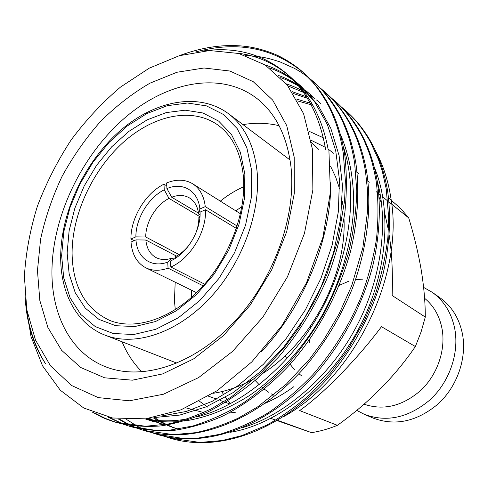 <?xml version="1.0" encoding="UTF-8"?>
<svg xmlns="http://www.w3.org/2000/svg" width="488" height="488" viewBox="0 0 488 488"><rect width="100%" height="100%" fill="white"/><g stroke="black" fill="none" stroke-linecap="round" stroke-linejoin="round"><path stroke-width="0.73" d="M273.536 395.06L271.383 393.877M268.766 392.285L264.337 389.156M263.142 388.204L261.507 386.832M259.274 384.788L255.145 380.457M254.132 379.261L253.827 378.889M424.59 298.284C433.826 305.842 439.67 316.139 442.122 329.174C445.794 350.128 437.352 374.699 420.906 390.284C402.563 406.15 383.605 410.786 364.036 404.192M423.621 287.401L432.191 292.281C444.117 300.858 451.668 313.186 454.84 329.26C459.245 353.489 449.338 382.025 430.087 399.794C408.578 417.826 386.63 422.663 364.249 414.3L356.759 410.353M432.191 292.281L439.993 297.778C451.827 306.293 459.336 318.487 462.52 334.359C466.937 358.284 457.213 386.405 438.206 403.881C416.959 421.62 395.237 426.335 373.027 418.039L364.249 414.3M277.672 420.351L311.509 432.649C320.14 431.319 328.778 428.873 337.409 425.316L299.65 410.591C323.367 393.798 357.198 359.272 381.464 326.673L415.367 346.547L421.077 331.956L425.292 317.066C425.292 302.163 423.901 286.303 421.132 269.48C418.21 252.705 414.074 235.515 408.718 217.916L400.495 208.303L388.6 197.969M179.48 55.644C203.679 46.635 226.578 43.664 248.166 46.738C257.207 48.098 266.308 50.685 275.482 54.485C287.444 59.634 299.345 68.784 302.883 72.163L304.28 73.413C325.661 92.83 339.142 119.932 344.723 154.714C346.84 172.795 346.895 192.022 344.882 212.402C341.594 233.148 336.201 253.845 328.711 274.494C316.114 304.909 299.394 332.432 278.55 357.045L256.346 379.402C240.621 392.523 224.596 403.314 208.272 411.768C192.229 418.777 176.406 423.505 160.814 425.939C145.363 427.085 130.717 425.969 116.87 422.602L115.095 422.083C108.653 420.04 104.066 418.314 101.339 416.905L92.183 412.025M116.052 422.358L105.079 418.314L94.892 413.104M302.883 72.163L312.851 82.381C319.109 89.45 327.497 103.023 330.73 110.447C337.653 126.117 340.6 136.799 343.326 153.567L345.376 180.792L344.607 200.623L337.781 240.901L326.893 274.433L315.035 300.419L298.857 327.777L284.748 347.035L260.677 373.271L231.202 397.031L211.341 408.822C194.925 416.423 180.414 421.51 167.805 424.084L145.479 426.244L115.095 422.083M341.423 106.988L347.249 111.99C368.196 131.022 381.604 157.032 387.466 190.021C391.199 215.452 389.93 244.159 383.141 273.542C372.6 312.93 353.245 349.048 327.064 379.133C278.947 431.959 218.349 452.12 171.544 438.596L164.291 436.296M346.029 110.892C355.49 119.347 363.712 129.875 370.685 142.472L378.407 159.448L382.324 171.361L386.258 189.021L388.692 218.002L387.893 237.266C385.642 256.499 381.372 275.781 375.089 295.112L364.371 320.677L347.767 349.829L330.455 373.021L309.996 394.438C295.063 407.266 280.582 417.527 266.546 425.219L241.694 435.656L222.101 440.536L199.934 442.427L169.983 438.145M331.004 97.649L337.031 102.816C358.094 121.951 371.533 148.23 377.34 181.652C381.012 207.43 379.621 236.57 372.649 266.43C361.852 306.47 342.149 343.241 315.584 373.906C266.771 427.75 205.564 448.38 158.539 434.79L156.935 434.32M335.775 101.681C349.164 113.186 361.815 133.987 365.164 143.021C368.3 150.877 371.563 156.733 376.083 180.615C378.444 198.781 378.572 218.313 376.468 239.211C373.186 259.006 368.068 278.282 361.12 297.039C349.036 325.618 334.115 350.018 313.064 374.485C298.857 389.302 284.089 401.966 268.748 412.47C253.76 421.601 237.424 428.897 219.734 434.35L197.677 438.145L183.476 438.517L156.874 434.302L151.085 432.417M150.273 432.118L144.375 429.721M143.557 429.355L137.616 426.402M136.792 425.951L126.691 419.552M320.25 88.011L326.478 93.342C347.651 112.576 361.108 139.129 366.848 172.99C371.923 207.632 367.135 249.325 352.141 289C340.057 318.335 323.904 344.833 303.682 368.489C254.156 423.395 192.327 444.513 145.107 430.861L137.378 428.391M144.357 430.642L138.256 428.586M137.421 428.269L131.345 425.707M130.503 425.316L119.109 418.954M325.173 92.171C336.147 102.23 344.906 113.844 351.458 127.008C357.759 139.275 362.773 154.922 365.549 171.916L367.464 189.826L367.592 210.907L362.883 247.636L351.695 285.736L339.105 313.906L323.361 340.478L309.697 358.973L286.371 384.111L257.536 406.955L237.991 418.283C221.906 425.505 207.656 430.312 195.255 432.704L173.338 434.607L143.448 430.379M136.548 428.086L130.473 425.579M129.631 425.194L117.998 418.82M314.217 82.338L315.565 83.546C336.848 102.877 350.323 129.698 355.984 164.017C359.528 190.503 357.875 220.546 350.512 251.424C339.154 292.837 318.719 330.992 291.348 362.871C270.102 386.112 246.135 404.436 221.955 416.447C206.076 423.285 190.393 427.885 174.924 430.233C159.582 431.307 145.015 430.166 131.229 426.799L123.263 424.243M130.369 426.549L124.141 424.438M123.281 424.109L109.257 417.338M309.111 78.037L314.217 82.332C327.753 93.922 340.526 115.272 343.753 124.245C346.773 131.876 350.457 139.214 354.642 162.907L356.795 191.345C356.094 212.573 353.288 233.227 348.371 253.296C342.112 274.055 334.158 293.806 324.502 312.54C315.059 329.174 303.188 346.065 288.896 363.218C274.311 378.645 259.165 391.858 243.445 402.85C228.164 412.403 211.353 420.101 193.028 425.963L170.776 429.977L156.294 430.453L129.491 426.292M122.397 423.92L107.885 417.039M245.647 55.528C260.043 56.279 266.796 57.578 279.978 61.885L294.484 68.381C300.73 71.931 302.048 72.779 308.385 77.47M175.302 309.666L174.442 300.852L175.192 282.198M220.326 201.141C227.725 195.145 235.533 190.351 243.738 186.764M241.871 206.79L235.71 210.792M191.497 290.195L191.339 297.54M37.46 270.565L40.595 239.138C45.25 217.831 52.375 196.969 61.97 176.571C72.822 156.758 85.559 138.513 100.174 121.847C115.662 106.372 132.236 93.489 149.895 83.204L176.937 72.261L204.027 67.997L229.927 71.028L253.278 81.722L272.658 100.058L286.7 125.556L294.203 157.166L294.325 193.242L286.724 231.629L271.67 269.846L250.082 305.293L223.437 335.61L193.596 358.9L162.583 373.93L132.346 380.183L104.597 377.803L80.691 367.482L61.586 350.28L47.879 327.478L39.827 300.449L37.46 270.565M290.897 166.121C287.005 136.164 275.897 113.789 257.56 98.991C221.027 70.254 165.944 81.697 123.641 118.901C81.234 156.312 52.576 216.398 51.948 270.651C51.392 315.577 71.535 354.874 107.97 367.653C143.954 380.616 194.816 364.152 234.454 321.683C274.079 279.276 296.673 215.562 290.897 166.121M199.958 216.696L169.013 198.415C156.099 204.765 145.631 222.131 145.729 236.991L179.041 254.559M200.062 214.897L198.671 214.073C197.701 206.564 194.633 201.178 189.472 197.927C184.263 194.925 178.334 194.688 171.684 197.213L198.555 213.177M236.424 228.439L205.485 209.749C206.686 231.641 190.222 258.799 170.831 267.027L204.624 284.144M203.13 285.822L168.043 268.162C159.789 271.066 152.396 270.95 145.863 267.827L196.566 292.678M135.981 239.895L145.851 240.023C146.687 248.453 150.139 254.333 156.209 257.664C160.869 259.97 166.14 260.122 172.032 258.115L167.75 262.099C151.249 268.357 136.915 257.695 135.981 239.895L131.016 242.048C131.986 254.449 136.933 263.044 145.863 267.827M290.067 160.003L228.39 113.631C244.549 125.922 254.108 145.095 257.054 171.16C261.111 212.225 241.774 264.545 208.949 299.071C176.107 333.646 134.316 346.73 105.048 335.146L176.955 363.151M342.832 204.759L342.277 201.056M339.648 188.978L335.683 177.107L330.571 166.231M318.627 149.34L311.423 142.313M279.099 125.703C267.473 122.921 255.438 122.561 242.994 124.605M376.089 151.982C383.214 165.389 388.131 180.639 390.839 197.725C404.79 274.164 354.562 377.877 283.626 416.642M24.4 276.336L26.791 309.685L35.478 340.026L50.49 365.823L71.614 385.52L98.241 397.61L129.363 400.8L163.468 394.219L198.622 377.584L232.55 351.421L262.892 317.115L287.438 276.861L304.445 233.435L312.869 189.887L312.418 149.121L303.56 113.612L287.347 85.205L265.21 65.002L238.76 53.479L209.633 50.532L179.34 55.687L149.237 68.174L120.505 87.084C102.334 102.486 85.845 120.158 71.034 140.105C57.413 161.022 46.195 183.067 37.381 206.247C30.104 229.732 25.779 253.095 24.4 276.336M25.089 296.613C26.736 321.964 33.532 344.315 45.482 363.664C33.873 345.84 27.182 324.892 25.419 300.815M25.669 303.774L31.012 336.58L42.529 365.829L60.262 390.199L83.771 408.023L112.594 417.996L145.583 418.838L181.03 409.816L217.264 390.626L251.753 361.944L282.168 325.319L306.525 282.759L322.904 237.375L330.425 192.089L328.881 149.706M425.292 317.066L392.139 295.496C392.901 273.676 391.962 253.748 389.326 235.722M221.741 391.626L223.852 394.969M225.432 397.281L227.176 399.672M228.042 400.8L230.379 403.674M229.946 403.954L225.535 402.362M223.864 401.752L219.923 400.325M216.519 399.092L208.535 396.201M199.537 401.301L207.809 407.193M301.999 376.071L298.882 373.753M294.362 369.538L290.098 364.28M286.816 358.887L285.23 355.618M309.709 342.722L309.471 339.88M309.996 328.814L310.447 326.161M328.93 292.965L330.181 291.842M339.251 285.37L348.694 281.216M355.606 279.6L362.657 279.154M388.405 230L384.782 213.555M381.476 203.185L379.188 197.567M376.23 191.68L377.62 192.809M378.883 193.821L380.262 194.938M382.738 196.939L387.838 201.056M389.04 202.026L408.718 217.916M270.877 418.417L311.509 432.649M337.409 425.316C368.904 402.728 394.89 376.474 415.367 346.547M167.75 262.099L168.043 268.162M170.831 267.027L170.525 260.952C187.02 253.76 200.94 230.787 200.086 212.091L205.485 209.749M176.223 257.725L174.789 256.975C180.639 254.15 185.769 249.673 190.186 243.549M195.365 234.24C197.774 228.445 198.945 222.754 198.872 217.166L199.86 217.752M145.729 236.991L135.877 236.857L130.918 239.016C130.656 217.91 145.577 193.12 163.974 184.189L164.249 189.808L169.013 198.415M135.877 236.857C135.701 218.752 148.492 197.506 164.249 189.808M122.073 341.777C126.886 353.434 133.535 363.475 142.014 371.886M213.201 393.298C227.377 391.126 241.59 385.941 255.834 377.743M262.928 373.35C311.387 342.509 346.809 274.677 343.991 218.642M134.151 240.688L130.918 239.016M163.974 184.189L166.786 185.885M237.198 226.036L205.271 206.625C204.002 196.03 199.799 188.411 192.662 183.781C185.05 179.279 176.375 179.004 166.64 182.963L166.92 188.588C182.744 181.743 198.207 190.68 199.879 208.98L198.671 214.073M205.271 206.625L199.879 208.98M172.032 258.115L173.99 259.134M176.522 256.09L145.851 240.023M171.684 197.213L166.92 188.588M195.755 51.942C237.016 40.687 272.957 47.641 303.579 72.791M203.069 50.99C235.253 46.421 263.178 54.04 286.859 73.847C307.111 91.732 320.036 116.98 325.636 149.59M265.112 64.941C277.154 68.869 288.298 75.237 298.534 84.046L314.742 101.986L327.381 124.531L335.72 150.762L339.441 179.743L338.367 211.603L332.151 245.049L320.951 278.349L305.445 309.758L286.194 338.526L263.428 364.249L238.266 385.514L212.085 401.368L186.221 411.475L160.845 416.136M278.435 75.445C287.438 78.647 295.96 83.234 304 89.2M305.506 90.353L312.576 96.325M343.345 146.699C358.357 191.571 350.415 257.267 320.47 311.423C291.562 364.78 240.407 406.748 195.84 417.13M187.709 418.881C173.045 421.51 159.106 421.486 145.9 418.802M286.267 83.869C294.209 86.443 301.773 90.024 308.959 94.605M310.551 95.642L315.108 98.881M316.56 99.997L320.726 103.444M154.001 421.754L145.601 419.015M292.037 91.598L306.373 96.722M163.822 424.767L158.984 423.133M157.349 422.516L152.427 420.442M150.786 419.674L148.389 418.478M296.655 99.082L312.009 103.712M377.322 181.566C389.034 223.718 380.957 282.399 354.459 330.15C328.863 377.297 284.077 415.501 242.847 427.537M176.68 428.714L171.941 427.122M170.355 426.524L166.853 425.091M163.992 423.804L159.204 421.37M157.6 420.473L153.104 417.74M237.229 53.1C256.895 55.492 274.427 63.269 289.817 76.427C309.526 93.812 322.324 118.23 328.204 149.682M330.858 182.305C330.821 240.566 303.237 307.44 260.94 352.22M269.455 67.93C280.35 71.687 290.519 77.482 299.949 85.308M298.534 84.046L301.389 86.547L318.011 105.066L330.84 128.417L339.087 155.574L342.448 185.635L340.673 218.636L333.463 253.034L321.067 286.926L304.323 318.481L283.571 347.316L259.384 372.503L233.069 392.626L206.156 406.846L179.804 415.068L154.043 417.569M280.685 77.659C289.323 80.691 297.527 84.979 305.287 90.53M306.812 91.653L311.185 95.129M340.465 134.481C349.304 155.172 353.727 178.559 353.733 204.637C352.592 240.157 341.704 279.112 323.434 313.076C304.793 346.218 278.325 375.876 249.276 395.634C227.329 409.408 205.753 417.856 184.555 420.985M178.846 421.571C166.987 422.462 155.739 421.571 145.107 418.893M287.847 85.839L305.067 93.074M152.329 421.223L147.315 419.424M293.282 93.483L307.342 98.271M163.956 424.743L160.637 423.529M159.015 422.882L154.129 420.717M152.494 419.918L149.468 418.326M297.68 100.943L312.9 105.274M374.406 167.476C392.797 211.499 387.075 277.355 357.112 331.657C328.137 385.099 275.299 425.322 229.952 432.331M177.992 429.092L173.545 427.506M171.971 426.884L167.573 424.975M165.645 424.048L160.887 421.528M159.295 420.601L154.415 417.496M311.063 140.245L325.246 147.248M328.101 149.108L333.67 153.262M323.3 137.762L309.172 131.333M244.854 174.07L244.433 198.61L238.968 224.498L228.701 250.173L214.22 274.036L196.426 294.624L176.449 310.734L155.538 321.519L134.92 326.527L115.735 325.716L98.942 319.39L85.272 308.129L75.25 292.715L69.168 274.043L67.137 253.071L69.113 230.769L74.896 208.095L84.198 185.971L96.612 165.279L111.648 146.857L128.728 131.473L147.181 119.841L166.268 112.582L185.135 110.184L202.904 112.978L218.63 121.079L231.391 134.334L240.364 152.262L244.854 174.07M243.299 175.607C240.73 152.433 232.312 135.615 218.044 125.16C191.998 106.53 153.079 115.308 122.793 142.783C92.47 170.355 72.108 214.305 72.084 253.119C72.602 286.218 85.046 308.605 109.403 320.274C134.352 330.663 170.843 319.616 200.025 289.177C229.165 258.805 246.611 212.396 243.353 176.18M61.634 255.517L63.727 277.91L70.138 297.9L80.764 314.455L95.306 326.606L113.228 333.511L133.755 334.512L155.861 329.26L178.327 317.773L199.812 300.523L218.953 278.416L234.533 252.766L245.549 225.157L251.375 197.341L251.753 171.001L246.836 147.657L237.125 128.515L223.364 114.436L206.473 105.89L187.441 103.023L167.274 105.695L146.918 113.527L127.264 125.983L109.092 142.404L93.098 162.034L79.892 184.061L69.979 207.601L63.788 231.745L61.634 255.517M185.867 407.846L203.691 412.543M205.948 412.86L208.894 413.196M228.61 413.135L235.649 412.195M265.417 403.173C275.183 398.873 284.711 393.334 294.008 386.563M105.048 335.146C76.537 324.142 60.445 292.91 60.677 256.871M379.426 190.503L378.456 189.71M369.294 182.256L367.946 181.158M358.814 173.728L357.057 172.301M192.662 183.781L240.493 213.793M228.39 113.631C198.268 91.372 153.543 100.961 119.029 131.711C84.442 162.608 61.073 212.06 60.677 256.346M286.859 73.847L289.817 76.427"/></g></svg>
